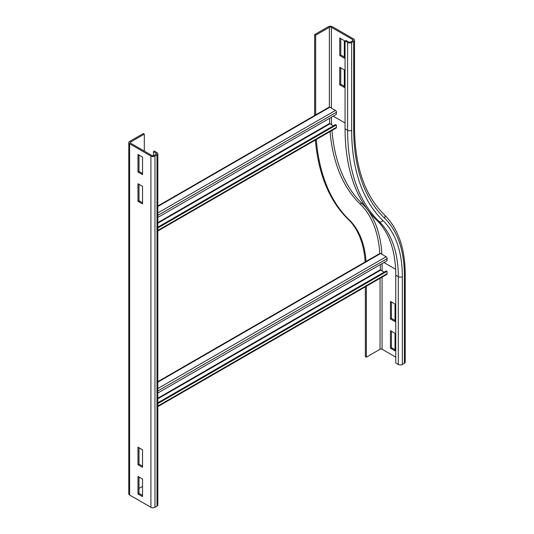 <?xml version="1.0" encoding="UTF-8"?>
<svg xmlns="http://www.w3.org/2000/svg" width="534" height="534" viewBox="0 0 534 534"><rect width="100%" height="100%" fill="white"/><g stroke="black" fill="none" stroke-linecap="round" stroke-linejoin="round"><path stroke-width="0.8" d="M390.441 318.952L390.441 301.39L395.006 304.026L395.006 321.588L390.441 318.952L391.455 318.371L395.006 320.42M391.455 301.977L391.455 318.371M390.441 348.221L390.441 330.659L395.006 333.296L395.006 350.858L390.441 348.221L391.455 347.641L395.006 349.69M391.455 331.247L391.455 347.641M395.767 357.153L382.077 349.249A1.435 0.828 0 0 0 380.054 349.249L366.364 357.153L365.349 356.565L365.349 286.805M345.071 128.848L345.071 41.045L347.607 42.506L347.607 130.316A223.686 129.148 120 0 0 379.24 221.637A2.87 2.316 133.9 0 0 382.891 220.462A220.822 127.492 120 0 1 351.659 130.316A2.87 1.655 180 0 1 347.607 130.316L345.071 128.848A223.686 129.148 120 0 0 376.704 220.168A134.788 77.817 -60 0 1 395.767 275.197L395.767 363.007L398.304 364.468A2.87 1.655 180 0 0 402.356 364.468L404.385 363.3A2.87 1.655 180 0 0 405.226 362.125L405.226 274.316A2.87 1.655 180 0 1 404.385 275.491L404.385 363.3M366.364 286.217L366.364 357.153M316.308 139.501A237.31 137.011 120 0 0 349.229 219.874A121.165 69.954 -60 0 1 366.11 261.88M315.38 140.035A237.31 137.011 120 0 0 348.215 219.294A121.165 69.954 -60 0 1 365.143 261.954M344.31 69.874L344.31 87.436L339.751 84.799L339.751 67.237L344.31 69.874M340.765 67.825L340.765 84.212L344.31 86.261M339.751 84.799L340.765 84.212M344.31 40.604L344.31 58.166L339.751 55.529L339.751 37.967L344.31 40.604M340.765 38.555L340.765 54.942L344.31 56.991M339.751 55.529L340.765 54.942M315.667 115.384L315.667 35.191L329.358 27.287A1.435 0.828 180 0 1 331.38 27.287L352.674 39.576A1.435 0.828 180 0 1 353.094 40.163A1.435 0.828 180 0 1 352.674 40.751L350.651 41.919A1.435 0.828 180 0 1 348.622 41.919L346.085 40.457L345.071 41.045M347.607 42.506A2.87 1.655 0 0 0 351.659 42.506L353.688 41.332A2.87 1.655 0 0 0 354.529 40.163A2.87 1.655 0 0 0 353.688 38.995L332.395 26.7A2.87 1.655 0 0 0 328.343 26.7L314.653 34.603L314.653 115.484M315.667 35.191L314.653 34.603M137.979 464.714L137.979 447.152L142.545 449.788L142.545 467.35L137.979 464.714L138.994 464.126L142.545 466.175M138.994 447.739L138.994 464.126M137.979 493.983L137.979 476.421L142.545 479.058L142.545 496.62L137.979 493.983L138.994 493.396L142.545 495.445M138.994 477.009L138.994 493.396M142.545 186.359L142.545 203.921L137.979 201.291L137.979 183.729L142.545 186.359M138.994 184.31L138.994 200.704L142.545 202.753M137.979 201.291L138.994 200.704M142.545 157.096L142.545 174.651L137.979 172.021L137.979 154.459L142.545 157.096M138.994 155.047L138.994 171.434L142.545 173.483M137.979 172.021L138.994 171.434M144.313 134.114L143.306 133.533L129.615 141.437A2.87 1.655 0 0 0 128.774 142.605A2.87 1.655 0 0 0 129.615 143.773L150.908 156.068A2.87 1.655 0 0 0 154.96 156.068L156.989 154.9A2.87 1.655 0 0 0 157.83 153.725A2.87 1.655 0 0 0 156.989 152.557L154.453 151.095L153.445 151.676L155.975 153.145A1.435 0.828 180 0 1 156.395 153.725A1.435 0.828 180 0 1 155.975 154.313L153.946 155.481A1.435 0.828 180 0 1 151.923 155.481L130.63 143.192A1.435 0.828 180 0 1 130.209 142.605A1.435 0.828 180 0 1 130.63 142.017L144.313 134.114L144.313 151.095M128.774 142.605L128.774 493.837A2.87 1.655 0 0 0 129.615 495.005L150.908 507.3A2.87 1.655 0 0 0 154.96 507.3L156.989 506.132A2.87 1.655 0 0 0 157.83 504.957L157.83 153.725M153.445 155.674L153.445 151.676M142.545 486.374L138.994 488.423M157.83 230.995L336.153 128.04A1.435 0.828 -120 0 0 336.447 127.292L336.293 124.949L335.532 124.582L157.83 227.184M329.611 118.274L329.611 123.434L333.316 125.864M336.293 124.949L157.83 227.985M157.83 217.451L336.293 114.416L336.447 112.26A1.435 0.828 -120 0 0 335.439 110.411L329.865 107.194A1.435 0.828 -120 0 0 329.144 107.12L157.83 206.031M157.83 406.614L386.85 274.389A1.435 0.828 -120 0 0 387.143 273.635L386.99 271.299L386.229 270.932L157.83 402.796M380.308 264.617L380.308 269.783L384.013 272.213M386.99 271.299L157.83 403.604M157.83 393.064L386.99 260.759L387.143 258.603A1.435 0.828 -120 0 0 386.135 256.754L380.555 253.537A1.435 0.828 -120 0 0 379.841 253.47L157.83 381.643M382.077 263.596L382.077 271.098M382.077 277.146L382.077 349.249M380.054 278.314L380.054 349.249M395.627 269.263L383.946 262.521M382.891 220.462A137.652 79.473 -60 0 1 402.356 276.659A2.87 1.655 180 0 1 398.304 276.659L395.767 275.197M376.704 220.168L379.24 221.637A134.788 77.817 -60 0 1 398.304 276.659L398.304 364.468M402.356 276.659L402.356 364.468M364.081 204.689L362.005 203.487A141.957 81.956 -60 0 1 381.883 254.304M331.988 130.45A216.517 125.009 120 0 0 362.005 203.487A1.435 1.161 -46.1 0 0 360.176 204.075A140.522 81.128 -60 0 1 379.801 253.49M354.529 40.163L354.529 127.973C354.876 166.621 364.856 195.598 384.473 214.882A2.87 2.316 133.9 0 1 384.513 218.119A140.522 81.128 -60 0 1 404.385 275.491M349.229 219.874L348.215 219.294M331.394 117.24A216.517 125.009 120 0 0 331.627 124.889M330.052 131.571A217.952 125.837 120 0 0 360.176 204.075M333.249 116.172L345.071 122.994M354.529 127.973A2.87 1.655 180 0 1 353.688 129.141A217.952 125.837 120 0 0 384.513 218.119M351.659 130.316L351.659 42.506M353.688 129.141L353.688 41.332M352.674 39.576L352.674 40.751M329.358 27.287L329.358 107.054M331.38 27.287L331.38 108.068M156.989 154.9L156.989 506.132M155.975 154.313L155.975 153.145M154.96 156.068L154.96 507.3M150.908 156.068L150.908 507.3M129.615 143.773L129.615 495.005M130.63 143.192L130.63 142.017M157.83 230.414L336.447 127.292M329.865 123.875L157.83 223.199M329.611 123.434L157.83 222.611M157.83 206.511L329.865 107.194M157.83 212.953L335.439 110.411M157.83 215.382L336.447 112.26M157.83 406.034L387.143 273.635M380.555 270.224L157.83 398.811M380.308 269.783L157.83 398.224M157.83 382.13L380.555 253.537M157.83 388.565L386.135 256.754M157.83 391.001L387.143 258.603M384.473 214.882C398.184 228.559 405.106 248.37 405.226 274.316"/></g></svg>
